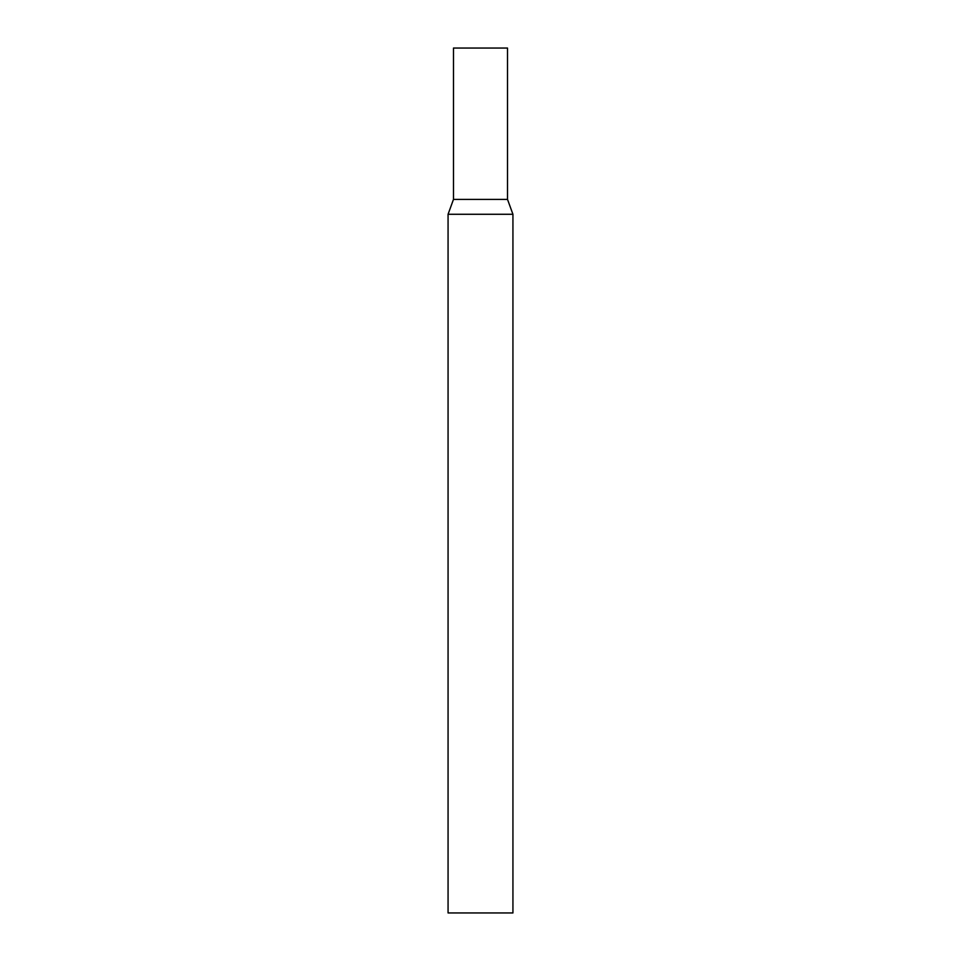 <?xml version="1.0" encoding="UTF-8"?>
<svg xmlns="http://www.w3.org/2000/svg" width="961" height="961" viewBox="0 0 961 961"><rect width="100%" height="100%" fill="white"/><g stroke="black" fill="none" stroke-linecap="round" stroke-linejoin="round"><path stroke-width="1.44" d="M512.934 214.279L507.516 199.407L453.484 199.407L507.516 199.407L507.516 48.05L453.484 48.05L453.484 199.407L448.066 214.279L448.066 912.95L512.934 912.95L512.934 214.279L448.066 214.279"/></g></svg>
